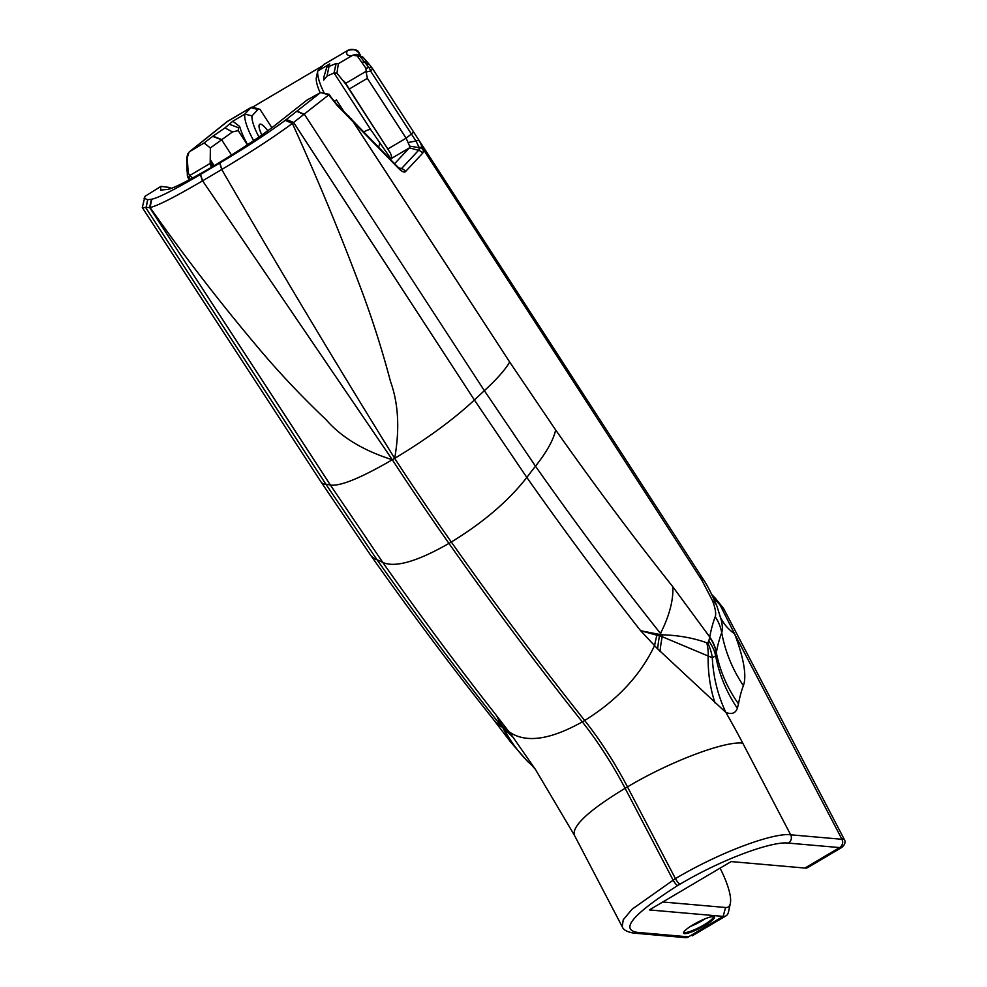 <?xml version="1.0" encoding="UTF-8"?>
<svg xmlns="http://www.w3.org/2000/svg" width="987" height="987" viewBox="0 0 987 987"><rect width="100%" height="100%" fill="white"/><g stroke="black" fill="none" stroke-linecap="round" stroke-linejoin="round"><path stroke-width="1.48" d="M804.948 868.054A55.309 14.904 59.4 0 0 807.884 867.487L841.788 847.451L839.715 847.599A55.309 14.904 -120.6 0 1 839.604 847.586L804.948 868.054L731.157 861.589L649.347 909.928L723.138 916.392A55.309 14.904 59.4 0 0 726.074 915.813A55.309 14.904 59.4 0 0 728.542 911.791L730.343 903.45A48.77 13.139 -120.6 0 1 725.581 907.497L662.77 901.995M684.546 933.64A17.421 3.171 152.4 0 0 703.965 925.991A17.421 3.171 152.4 0 0 713.885 916.664A17.421 3.171 152.4 0 0 697.513 922.302A17.421 3.171 152.4 0 0 683.547 932.518A17.421 3.171 152.4 0 0 684.546 933.64M189.393 179.782L188.369 178.203A6.527 6.527 0 0 1 187.357 175.427A6.527 3.035 -6.8 0 1 187.357 175.402A6.527 3.035 -6.8 0 1 187.481 174.65L187.036 170.245A6.527 2.838 176.6 0 0 186.95 170.776A6.527 2.838 176.6 0 0 186.962 170.911M186.728 159.561A6.527 3.023 -0.8 0 1 186.728 159.45A6.527 3.023 -0.8 0 1 186.79 159.043L189.109 152.047M186.839 167.259A6.527 2.887 -1 0 1 186.802 166.976A6.527 2.887 -1 0 1 186.864 166.569L186.79 159.043M186.95 170.591A6.527 2.862 -3.2 0 1 186.925 170.381A6.527 2.862 -3.2 0 1 187.012 169.85L186.864 166.569M190.257 175.957L188.27 173.268L187.481 174.65A6.527 5.774 25.5 0 0 189.122 178.203L190.257 175.957L192.699 178.005M188.369 178.203A6.527 0.95 -32.9 0 0 189.122 178.203L189.948 179.474M188.27 173.268L187.123 156.452M211.378 167.371L210.194 163.41L210.367 147.939L232.5 131.925L238.212 130.605L238.459 127.755L239.656 126.472A31.806 8.562 59.4 0 0 247.601 144.682M365.955 68.3L366.165 72.039L370.557 71.015A6.527 3.615 -102.3 0 0 368.879 67.486L365.955 68.3L357.257 55.951L360.206 56.604L368.879 67.486A6.527 3.8 -35.1 0 1 372.481 68.522A6.527 3.8 -35.1 0 1 372.592 68.708A6.527 0.95 -32.9 0 0 372.592 68.708L419.5 141.116L423.139 149.099A6.527 5.194 168.1 0 0 418.981 147.112L415.971 141.005L370.557 71.015A6.527 0.95 -32.9 0 0 372.617 68.732A6.527 6.527 0 0 0 372.481 68.522L369.829 65.068A6.527 3.825 140.4 0 0 366.572 64.192M369.903 65.154A6.527 3.825 140.4 0 0 369.841 65.068L369.619 64.809A6.527 3.849 140.4 0 0 366.35 63.908M369.718 64.92A6.527 3.849 140.4 0 0 369.632 64.809L367.991 62.884A6.527 3.973 -41.1 0 1 368.077 62.983M367.806 62.674A6.527 3.973 138.7 0 0 367.67 62.502A6.527 3.973 138.7 0 0 364.536 61.613M363.463 57.69A6.527 4.071 139.4 0 0 363.376 57.591A6.527 4.071 139.4 0 0 360.206 56.604M362.895 57.147L356.344 54.334L352.791 55.21L357.257 55.951M360.563 55.346L359.219 53.273L358.799 54.643M360.292 55.21L359.219 53.545A8.71 8.636 -156.1 0 0 347.301 50.744L324.155 64.266A21.776 5.86 59.4 0 0 323.798 64.562L317.752 71.027A31.806 8.562 59.4 0 0 324.328 93.296M352.803 55.21L338.356 63.686L336.949 73.174L347.806 86.646M394.615 163.682L409.383 147.877A8.71 2.344 59.4 0 0 409.617 146.088L406.113 138.192L367.361 78.331L349.262 89.027L345.043 82.377M346.141 83.87L345.771 83.315L366.3 71.187M349.262 89.027L390.396 153.121A8.71 2.344 -120.6 0 1 391.321 158.537L390.507 159.413M320.491 92.593L307.019 100.069L273.72 126.324C258.631 137.773 238.262 151.208 212.612 166.643L210.256 168.037C185.753 182.225 171.244 189.393 166.741 189.516L160.536 190.084L160.918 186.37L145.015 196.302L142.288 207.541L150.061 207.492C157.167 206.049 174.625 197.19 202.434 180.905L221.89 169.406L219.83 163.015C246.133 147.347 267.933 133.134 285.206 120.365L320.491 92.593M422.596 153.281A6.527 6.267 -136.9 0 0 418.587 150.308A15.508 4.182 59.4 0 0 419.068 147.668A6.527 5.441 -5.6 0 1 423.226 149.851A20.122 5.416 -120.6 0 1 422.596 153.281L405.521 171.565A20.122 5.416 -120.6 0 1 398.193 168.012L337.135 105.449L328.572 94.481L320.639 92.519L328.745 94.888L292.374 123.424C273.757 137.181 250.266 152.504 221.89 169.406M202.434 180.905L200.373 174.514L219.83 163.015M320.146 92.741A26.587 7.156 -120.6 0 1 316.296 77.887L317.752 71.027L329.781 63.933L326.796 67.116L329.016 66.437L327.005 76.098L323.65 80.132L323.884 77.282M326.796 67.116L323.65 77.751M336.949 73.174L334.075 72.952L336.16 63.452L329.016 66.437M334.075 72.952L327.005 76.098M336.16 63.452L338.356 63.686M363.944 131.777A17.421 2.529 147.1 0 1 370.705 129.593L390.988 158.895M336.382 99.835A31.806 8.562 59.4 0 0 336.505 100.032L343.303 110.519M297.346 111.272L304.428 114.393L484.37 390.667A165.483 25.563 -33.1 0 0 509.637 361.982L351.989 119.945A6.527 4.145 -43.9 0 0 351.286 118.625A6.527 4.145 -43.9 0 0 351.162 118.489M423.139 149.099L701.868 580.208L712.491 600.676A33.866 9.117 59.4 0 1 715.217 616.739A661.389 178.166 -120.6 0 0 709.739 636.997A43.551 40.06 -169.6 0 1 716.377 652.345L715.674 655.874A43.551 38.382 -169.7 0 0 708.826 641.106L709.739 636.997L672.813 586.747C633.592 537.459 594.532 485.185 555.632 429.937L509.637 361.982M419.068 147.668L409.617 146.088M367.361 78.331L366.165 72.039M285.206 120.365L292.374 123.424C316.099 175.513 338.146 228.441 358.491 282.208C370.865 314.397 381.537 347.51 390.531 381.574C398.44 403.498 399.821 429.098 394.677 458.363C335.802 363.327 278.161 267.045 221.742 169.493L219.682 163.102M334.149 101.427L336.505 100.032M839.715 847.599A6.095 5.774 -85.8 0 0 841.973 839.295C844.625 839.468 844.86 839.209 842.701 838.543M723.619 608.584L720.066 605.019L734.575 633.851A145.459 73.976 -21.1 0 1 720.744 617.862M688.581 936.873A6.095 5.774 94.2 0 1 685.348 937.638L688.581 936.873A55.309 14.904 -120.6 0 1 688.482 936.86L637.257 932.37C619.787 929.507 633.309 913.876 677.798 885.462L680.166 884.068C724.495 857.851 773.426 840.912 788.391 843.095L839.604 847.586A6.095 5.762 -85 0 0 841.886 839.283A49.214 13.25 59.4 0 0 841.973 839.295L734.575 633.851A109.236 29.425 -120.6 0 1 743.384 685.657A586.019 157.858 59.4 0 0 738.486 703.879L737.351 708.284C735.586 713.219 731.762 714.625 725.901 712.478L657.638 648.878A145.459 93.21 124.9 0 1 659.464 635.924L640.612 630.705L661.574 634.838L660.488 633.469A165.483 73.334 -38.5 0 0 672.813 586.747M737.351 708.284A145.459 136.539 19 0 1 715.674 655.874L712.293 657.749L661.685 636.492A43.551 32.596 100 0 0 661.574 634.838L662.166 634.801C678.316 635.258 693.158 637.91 706.704 642.759L707.63 642.845L708.826 641.106M378.527 146.964A17.421 6.193 144.7 0 0 379.403 142.523M844.169 839.16L723.508 608.362L715.526 598.43L720.066 605.019L713.317 597.678M680.166 884.068A6.095 1.641 -120.6 0 1 675.404 878.59L627.473 786.886C669.531 761.767 724.47 740.892 742.73 743.1A232.118 62.526 59.4 0 0 725.901 712.478A145.459 132.727 110.8 0 1 712.293 657.749A43.551 40.455 -102.7 0 0 707.63 642.845M714.995 702.904A145.459 117.034 116.4 0 1 708.148 655.997A43.551 34.274 -59.3 0 0 706.704 642.759M660.032 651.457A145.459 92.161 125 0 1 662.203 636.652A43.551 31.794 -74 0 0 662.166 634.801M661.685 636.492L660.056 636.06A43.551 32.719 -79.6 0 0 659.945 634.542A435.489 192.971 -38.5 0 1 660.488 633.469C618.639 580.887 576.976 525.133 535.497 466.197A165.483 45.291 -35.1 0 0 555.632 429.937M660.056 636.06L659.464 635.924A43.551 33.102 97.1 0 0 659.316 634.394M657.638 648.878L640.612 630.705C602.502 582.17 564.576 531.08 526.824 477.449L474.402 400.006A435.489 67.264 146.9 0 1 484.37 390.667L535.497 466.197A435.489 119.193 -35.1 0 0 526.824 477.449C508.33 501.1 483.149 522.616 451.306 542.011A814.201 219.324 -120.6 0 1 394.677 458.363C426.655 439.153 453.23 419.697 474.402 400.006L293.632 122.474L286.415 119.464M677.798 885.462A6.095 1.641 -120.6 0 1 673.048 879.985L625.104 788.28L627.473 786.886A121.574 32.744 59.4 0 0 584.662 720.485C617.159 700.276 640.464 675.293 654.591 645.547A145.459 86.177 130.7 0 1 656.898 635.258A43.551 33.287 -83.9 0 0 656.75 633.876M359.231 53.397A8.71 8.661 -170 0 0 347.325 50.67L323.798 64.562M348.46 87.744L344.821 82.131M200.373 174.514C174.563 189.627 158.364 197.869 151.764 199.201L147.643 199.707L144.065 198.227M151.764 199.201L150.061 207.492C182.854 254.227 217.732 299.579 254.671 343.55C276.668 370.039 300.467 395.405 326.055 419.66C341.317 437.241 363.401 450.603 392.32 459.757L202.582 180.806L200.521 174.415M168.802 189.122L170.023 187.53L160.918 186.37M170.677 188.542L170.023 187.53M258.976 136.959A26.587 7.156 -120.6 0 1 252.018 115.849L257.928 109.52A16.545 4.454 -120.6 0 1 259.618 109.236L252.573 107.164A21.776 5.86 59.4 0 0 251.216 107.361A21.776 5.86 59.4 0 0 250.858 107.657L244.813 114.122L232.796 121.216L224.937 127.915L232.5 131.925M221.211 139.623L212.686 136.379L224.95 127.915M189.689 151.566L204.099 142.992L210.367 147.939M212.686 136.379L204.099 142.992M232.796 121.216L239.656 126.472M247.404 144.805L238.2 130.592L247.404 144.805M252.018 115.849L244.813 114.122A31.806 8.562 59.4 0 0 253.634 140.623M535.435 769.416L511.562 735.167A145.459 103.746 -35.5 0 0 503.518 728.048L496.634 715.76L502.038 727.061A165.483 73.334 141.5 0 1 493.34 719.387A165.483 73.334 141.5 0 1 492.686 718.548M513.647 737.918A145.459 102.944 -35 0 0 504.456 729.837L504.271 729.479A43.551 39.258 -24.9 0 1 503.123 728.431L509.823 741.089L527.465 761.31A43.551 36.001 133.4 0 0 528.415 762.174C518.422 752.032 510.439 741.249 504.456 729.837A43.551 37.802 152.1 0 1 503.197 728.702M259.618 109.236A16.545 4.454 -120.6 0 1 260 109.372L271.869 127.705M261.839 134.96A13.941 3.751 -120.6 0 1 259.729 124.263A13.941 3.751 -120.6 0 1 267.711 130.765M529.168 762.852L528.415 762.174A145.459 124.461 -46.4 0 1 531.956 765.394L535.46 769.465M504.271 729.479L503.703 728.418A43.551 39.233 154.3 0 1 502.667 727.444A435.489 192.971 141.5 0 0 502.038 727.061C460.201 674.491 418.537 618.726 377.059 559.789A165.483 45.291 144.9 0 1 370.298 554.743A165.483 45.291 144.9 0 1 369.915 554.176M503.703 728.418L503.518 728.048A43.551 39.912 -24.1 0 1 502.457 727.049M511.562 735.167L496.634 715.76C458.523 667.224 420.585 616.147 382.833 562.504L330.411 485.061L149.642 207.529L151.369 199.238M788.391 843.095A6.095 5.762 -85 0 0 790.661 834.792C775.042 832.497 723.471 850.214 675.404 878.59L632.05 909.237L623.229 919.785L622.217 926.719L574.274 835.027C572.238 825.712 589.19 810.13 625.104 788.28A121.574 32.744 59.4 0 0 582.305 721.879C549.71 740.114 525.22 743.371 508.836 731.638A145.459 93.222 -37 0 0 502.63 726.395A43.551 40.146 156.2 0 1 501.68 725.482M720.066 868.141A48.77 13.139 -120.6 0 1 730.343 903.45M225.739 122.758A8.71 7.871 49 0 1 225.974 122.548A8.71 7.871 49 0 1 225.998 122.524A8.71 7.871 49 0 1 227.109 121.746L226.294 122.265A8.71 7.711 49.9 0 0 226.134 122.413M225.974 122.548L226.307 122.265A8.71 7.711 49.9 0 1 227.331 121.549L250.858 107.657L257.928 109.52M213.167 166.31L210.157 161.671M256.941 108.434L259.347 109.162M252.573 107.164L322.7 65.734M685.262 937.625A6.095 5.774 94.2 0 0 685.323 937.638A6.095 5.774 94.2 0 1 685.323 937.638L685.163 937.625A6.095 5.762 95 0 0 688.482 936.86L723.138 916.392L725.581 907.497M186.827 167.642A6.527 2.899 -1.3 0 1 186.814 167.519A6.527 2.899 -1.3 0 1 186.888 167.099L187.308 165.532M210.194 163.41L189.664 175.538M362.241 62.193L364.845 61.971A6.527 3.973 -41.1 0 1 367.991 62.872L363.376 57.591L356.344 54.334M351.952 55.654C347.276 55.963 345.721 54.322 347.301 50.744M297.112 111.445L304.181 114.566M286.168 119.649L293.398 122.647M292.88 123.042L285.687 120.019M336.086 63.439L334.025 72.939L370.705 129.593M372.617 68.732L413.43 131.764A6.527 0.95 147.1 0 1 413.43 131.764A6.527 0.95 147.1 0 1 411.369 134.047L406.113 138.192L388.014 148.889M419.5 141.116A6.527 2.443 148.1 0 0 415.971 141.005L408.458 142.461M405.521 171.565A6.527 6.267 -136.9 0 0 401.512 168.58L418.587 150.308L409.383 147.877L391.321 158.537M398.193 168.012A6.527 4.145 -43.9 0 0 397.49 166.68L399.932 168.851M400.056 168.888A15.508 4.182 59.4 0 0 401.512 168.58L398.674 167.839M337.135 105.449A6.527 3.948 -46.3 0 0 336.333 103.758L337.295 105.597M330.818 97.738A6.527 1.012 -33.1 0 0 331.015 97.17L336.333 103.758A6.527 3.948 -46.3 0 0 336.197 103.635M341.946 109.976A6.527 4.034 -45.6 0 0 341.157 108.397A6.527 4.034 -45.6 0 0 341.021 108.262M348.793 116.059A6.527 4.096 135.8 0 1 348.929 116.182A6.527 4.096 135.8 0 1 349.645 117.564M702.275 577.814A43.551 6.292 147.1 0 1 702.312 577.876L700.856 575.618A43.551 6.317 147.1 0 1 700.412 577.963M742.73 743.1L790.661 834.792L841.886 839.283M721.374 620.465L717.018 606.351A43.551 22.146 158.9 0 1 717.018 606.363C711.59 593.532 706.692 584.045 702.312 577.876A43.551 6.292 147.1 0 1 701.868 580.208M717.018 606.351A43.551 22.146 158.9 0 0 712.491 600.676M721.324 620.243A51.238 13.806 -120.6 0 1 721.707 632.618A43.551 40.985 -159.4 0 0 715.217 616.739M743.384 685.657A145.459 136.909 20.6 0 1 721.707 632.618A644.03 173.478 59.4 0 0 716.377 652.345M709.653 637.405A43.551 39.776 9.5 0 1 716.315 652.654A145.459 133.751 10.3 0 0 738.486 703.879M394.677 458.363L392.32 459.757A814.201 219.324 -120.6 0 0 448.949 543.405A1259.017 339.146 -120.6 0 0 582.305 721.879L584.662 720.485A1259.017 339.146 -120.6 0 1 451.306 542.011L448.949 543.405C417.365 561.48 395.331 567.846 382.833 562.504A435.489 119.193 144.9 0 0 377.059 559.789L325.92 484.259A165.483 25.563 146.9 0 1 320.96 481.866L142.313 207.591M390.284 152.874L343.599 80.737M210.157 162.065L212.97 166.421M392.32 459.757C360.872 478.004 340.231 486.443 330.411 485.061A435.489 67.264 -33.1 0 0 325.92 484.259L145.977 207.986L147.643 199.707M147.729 199.695L146.064 207.973M149.888 207.517L151.603 199.226M151.443 199.238L149.716 207.529M238.459 127.742L229.811 124.411M213.007 136.144L221.433 139.451L231.538 155.07M190.503 151.023L227.109 121.746M637.257 932.37A6.095 5.762 95 0 1 633.95 933.134L685.163 937.625M683.855 931.913A16.594 3.023 152.4 0 0 684.855 932.518A16.594 3.023 152.4 0 0 702.436 925.757A16.594 3.023 152.4 0 0 713.219 916.565M704.94 918.835A14.805 2.702 -27.6 0 1 690.444 926.411M214.191 165.705L210.194 159.549M187.752 153.812L186.753 157.994L187.37 175.402M320.689 92.507L329.127 94.333M418.044 138.834L413.43 131.764M336.456 103.882L397.49 166.68M329.164 94.345L331.003 97.17M700.856 575.618L418.044 138.822M841.775 847.438C845.106 844.514 845.896 841.751 844.144 839.16M715.526 598.43L711.837 594.606M359.219 53.273C358.367 49.769 354.444 48.844 347.473 50.497M622.217 926.719C623.34 929.902 627.251 932.036 633.938 933.134M320.972 481.853L370.31 554.743C410.999 612.557 452.021 667.434 493.352 719.387L509.033 739.979M528.995 762.692L527.465 761.31M528.958 762.667L531.956 765.406M692.171 935.849L726.074 915.813M574.274 835.027L535.386 769.354M225.998 122.524L189.64 151.603M251.216 107.361L227.898 121.13"/></g></svg>
